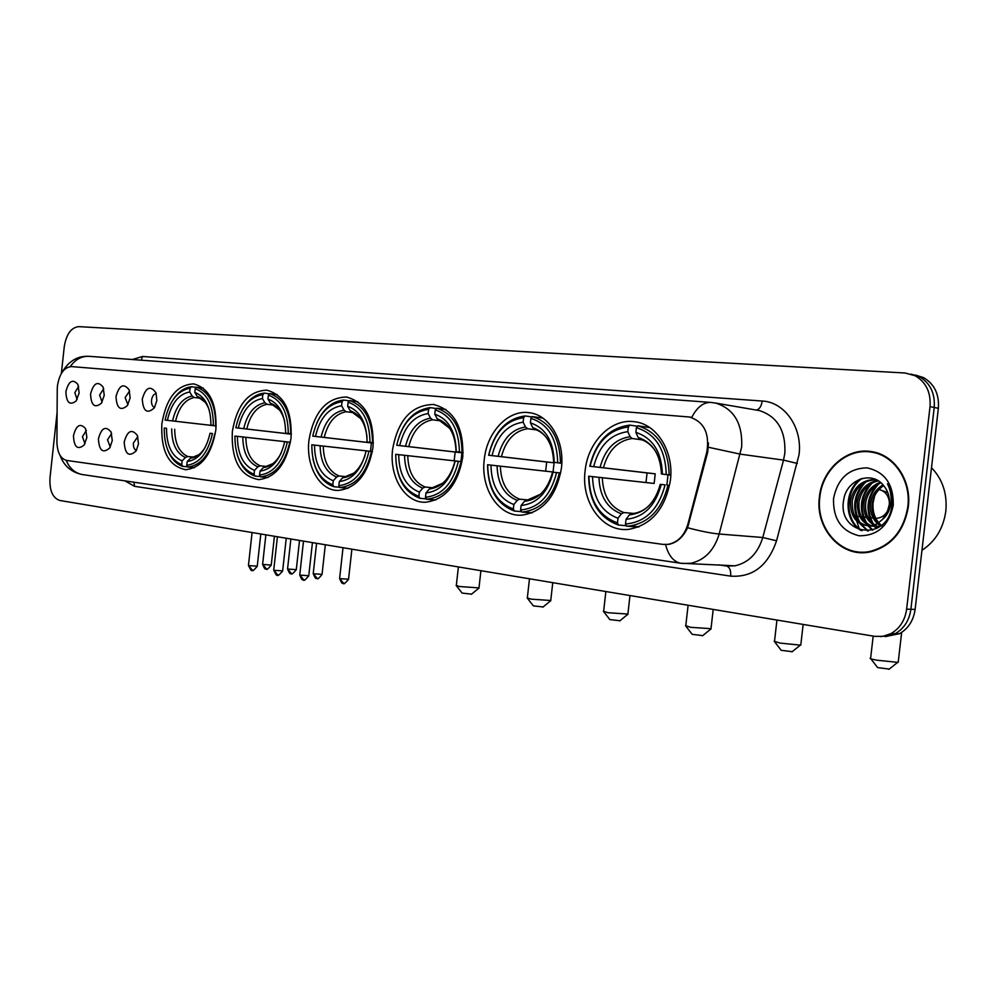 <?xml version="1.0" encoding="UTF-8"?>
<svg xmlns="http://www.w3.org/2000/svg" width="996" height="996" viewBox="0 0 996 996"><rect width="100%" height="100%" fill="white"/><g stroke="black" fill="none" stroke-linecap="round" stroke-linejoin="round"><path stroke-width="1.49" d="M484.255 459.567C480.396 488.849 498.872 516.974 521.817 515.169C543.194 511.932 556.39 496.245 561.42 468.132C564.919 440.842 549.369 414.722 529.187 412.693C508.159 409.406 486.87 432.14 484.255 459.567M232.329 431.592C231.184 460.14 239.986 476.15 258.748 479.624C275.842 477.582 286.611 463.738 291.044 438.103C292.202 410.763 284.097 394.79 266.741 390.171C248.477 390.942 237.011 404.737 232.329 431.592M308.972 440.095C305.648 466.103 319.878 491.078 338.391 490.43C356.817 488.127 368.371 473.723 373.014 447.216C374.16 418.694 365.271 401.961 346.371 397.006C326.427 397.665 313.964 412.02 308.972 440.095M392.611 449.383C389.05 476.885 405.135 503.304 425.653 502.233C445.536 499.556 457.899 484.542 462.754 457.176C463.875 427.396 454.114 409.829 433.484 404.476C411.585 404.974 397.964 419.951 392.611 449.383M585.125 470.759C580.867 502.308 602.617 532.511 628.638 529.362C651.384 525.203 665.316 508.832 670.408 480.234C674.105 451.711 657.024 424.271 634.9 421.781C611.532 417.909 587.877 441.763 585.125 470.759M161.862 423.761C160.68 450.964 168.635 466.277 185.742 469.701C201.603 467.846 211.638 454.525 215.871 429.762C217.041 403.517 209.621 388.228 193.635 383.896C176.852 384.742 166.257 398.039 161.862 423.761M112.274 440.568L109.772 447.914C102.924 453.803 99.139 450.777 98.43 438.838C101.393 427.857 105.601 425.566 111.066 431.978L112.274 440.568M111.652 433.459L107.531 439.834L110.27 447.092M138.494 443.843L136.191 450.864C129.057 457.401 125.06 454.462 124.189 442.05C127.388 430.67 131.783 428.492 137.411 435.513L138.494 443.843M137.822 436.572L133.402 443.058C133.165 446.943 134.174 449.42 136.415 450.491M86.876 437.406L84.199 444.975C77.613 450.317 74.04 447.229 73.455 435.725C76.219 425.105 80.253 422.74 85.556 428.616L86.876 437.406M86.303 430.471L82.444 436.709L84.959 443.78M104.244 395.375L101.405 403.218C94.732 408.547 91.122 405.484 90.561 394.043C93.562 382.974 97.745 380.659 103.136 387.095L104.244 395.375M103.721 388.664L99.6 395.088L102.127 402.123M130.127 397.902L127.463 405.509C120.516 411.398 116.694 408.41 116.009 396.52C119.234 385.054 123.616 382.838 129.144 389.884L130.127 397.902M129.567 391.042L125.147 397.578L127.924 404.799M156.845 400.504L154.417 407.787C147.171 414.348 143.125 411.448 142.266 399.085C145.765 387.17 150.346 385.091 156.023 392.847L156.845 400.504M156.248 393.495C153.745 393.993 152.164 396.209 151.529 400.155C151.292 404.04 152.301 406.505 154.567 407.551M79.157 392.934L76.169 400.952C69.77 405.795 66.346 402.683 65.885 391.64C68.699 380.933 72.708 378.542 77.937 384.456L79.157 392.934M78.672 386.373L74.825 392.673L77.128 399.508M57.245 389.274L57.457 385.763C59.474 373.637 64.142 367.238 71.463 366.59L689.518 417.013C704.023 421.731 709.799 433.397 706.824 451.997L687.887 524.22C684.339 535.761 677.691 542.496 667.93 544.389L662.826 544.389L66.744 460.451C60.582 458.77 57.307 452.67 56.921 442.137L57.245 389.274M819.409 496.979C814.853 528.752 841.732 558.594 870.442 551.846C891.482 546.132 904.107 531.129 908.302 506.864C911.813 480.421 894.246 454.624 871.488 451.611C846.949 447.179 822.011 469.427 819.409 496.979M856.983 551.772L861.64 552.668M885.083 636.656L899.537 633.68C908.34 628.576 913.531 620.483 915.125 609.415L938.369 408.298L934.223 407.476C935.182 393.333 930.227 383.074 919.358 376.675L911.216 374.123L919.358 376.675C930.227 383.074 935.182 393.333 934.223 407.476L910.892 609.278L934.223 407.476L930.027 406.642C930.999 392.449 926.043 382.153 915.15 375.741L905.09 373.002L78.734 326.638C71.164 327.485 66.346 334.17 64.267 346.67L61.354 373.488M880.788 636.618L895.28 633.63C904.094 628.501 909.298 620.384 910.892 609.278C909.298 620.384 904.094 628.501 895.28 633.63L880.788 636.618M708.455 442.946L707.72 452.122L687.576 527.743C683.094 537.305 676.695 542.857 668.391 544.426L667.93 544.389M690.104 417.112L691.697 417.473C697.15 406.941 703.711 401.936 711.418 402.471L715.95 403.143C734.077 409.045 742.655 423.649 741.684 446.943L719.174 534.018C714.169 550.315 704.77 560.063 690.975 563.25L682.596 563.475M57.108 412.469L49.999 477.794C49.339 490.43 52.614 497.988 59.81 500.478L874.725 636.357L883.029 636.344L890.984 633.581C899.811 628.439 905.04 620.296 906.634 609.154L930.027 406.642M873.467 451.985L868.711 451.798M938.369 408.298C939.328 394.217 934.385 383.983 923.541 377.609L915.411 375.056M878.061 453.242L871.326 452.122C847.061 447.777 822.435 469.788 819.857 497.029C815.351 528.453 841.894 557.959 870.28 551.348C891.146 545.708 903.658 530.856 907.817 506.802C911.303 480.607 893.885 455.06 871.326 452.122M921.96 550.315C935.418 541.413 943.374 528.353 945.827 511.135C947.383 493.817 942.602 479.337 931.509 467.697M882.182 526.137C875.422 520.485 872.372 512.778 873.044 503.042L874.687 495.734M880.651 525.888L878.285 524.307M877.488 523.647C871.923 518.306 869.682 511.346 870.765 502.768C872.21 494.888 876.293 488.899 883.004 484.828M881.248 525.402L879.157 523.821M878.372 523.087C873.343 517.721 871.351 511.01 872.421 502.955C873.729 495.56 877.476 489.783 883.676 485.625M879.007 527.083L874.787 525.651M873.978 525.228C866.296 520.323 862.997 512.579 864.105 502.009C866.147 492.186 871.537 485.6 880.29 482.263M878.111 526.523L875.658 525.39M874.849 524.917C867.703 519.862 864.677 512.293 865.773 502.196C867.665 492.846 872.733 486.384 880.962 482.823M880.613 525.925L877.364 526.623C863.358 525.963 856.697 517.509 857.382 501.249C860.021 489.509 866.781 482.587 877.688 480.495M877.364 526.623L872.123 526.125M871.376 525.863C862.075 521.555 857.967 513.413 859.075 501.436C861.54 490.181 867.952 483.334 878.31 480.869M882.605 519.377L887.063 512.691L889.254 504.76C889.938 497.602 888.22 491.402 884.075 486.135C872.272 469.751 846.401 479.636 843.737 499.693C836.628 534.964 886.789 542.534 891.756 506.827L892.005 505.059C892.814 497.241 891.296 490.157 887.461 483.795C890.785 490.592 891.831 497.627 890.598 504.897C889.403 511.073 886.739 515.891 882.605 519.377L877.04 523.896L870.591 525.975C856.56 525.315 849.887 516.812 850.584 500.465C853.821 486.982 861.851 479.985 874.662 479.499L876.057 479.636M870.591 525.975L872.297 526.137C858.266 525.477 851.592 516.986 852.29 500.664C855.502 487.243 863.482 480.271 876.219 479.723M833.54 498.548C832.992 518.953 841.52 531.366 859.125 535.773C877.464 535.898 888.843 525.701 893.263 505.184C893.624 484.218 884.846 471.768 866.943 467.859C848.779 468.307 837.636 478.541 833.54 498.548M855.452 501.088L856.187 518.679M856.747 521.132L859.274 528.764M861.652 552.145L866.408 552.469M862.125 530.681C845.193 521.867 843.973 490.754 862.063 478.429M868.35 530.993L861.117 524.27M860.034 522.676C852.551 508.197 854.456 494.601 865.723 481.89M872.807 530.071L867.753 524.842M866.669 523.211C859.299 508.894 861.167 495.448 872.272 482.848M876.829 528.39L874.55 525.714M873.231 523.759C865.96 509.591 867.802 496.269 878.758 483.807M860.942 530.407C844.645 521.506 843.164 491.626 860.382 478.964M867.728 531.042L859.809 523.535M858.428 521.282C852.103 507.823 853.821 495.099 863.582 483.097M872.284 530.233L866.458 524.095M865.063 521.804C858.851 508.52 860.544 495.946 870.131 484.081M876.331 528.639L873.903 525.876M873.529 525.365L873.031 524.655M871.612 522.315C865.536 509.205 867.205 496.78 876.617 485.064M471.581 594.139L462.119 593.093L456.417 585.797M456.118 585.411L459.666 586.532L478.976 587.901M186.787 465.306L187.198 461.571C198.416 459.841 206.035 450.404 210.031 433.26L212.447 433.534C208.015 452.956 199.461 463.551 186.787 465.306L187.895 467.062C201.204 465.294 210.168 454.201 214.787 433.795M187.746 466.825L182.816 466.377L181.708 464.634C169.992 459.604 164.166 447.403 164.228 428.056L166.519 428.317C166.569 445.461 171.773 456.317 182.119 460.899L185.43 457.488L187.821 456.529L193.423 457.077M164.228 428.056L166.519 428.317M216.182 425.964L165.099 420.088C169.233 401.189 177.574 390.557 190.099 388.203L191.556 386.759C184.497 387.456 178.334 391.802 173.043 399.77M215.696 425.591C215.622 404.65 209.285 391.851 196.66 387.207L195.204 388.664C207.205 393.171 213.256 405.397 213.356 425.329L210.928 425.068C210.754 407.451 205.375 396.57 194.793 392.412L195.204 388.664M203.296 388.091L196.66 387.207M187.895 467.062L194.494 467.672M167.54 449.532C170.976 458.521 176.055 464.136 182.816 466.377M213.356 425.329L210.928 425.068M210.031 433.26L212.447 433.534M182.119 460.899L181.708 464.634M194.793 392.412L197.283 396.483L205.089 402.185M198.714 454.811L190.51 458.148L187.198 461.571M191.556 386.759L196.449 387.407M190.099 388.203L189.688 391.951C178.595 394.142 171.163 403.617 167.39 420.337L165.099 420.088M199.922 398.213L194.307 397.491L192.178 396.01L189.688 391.951M167.39 420.337L216.194 425.939M543.106 606.962L533.321 605.854L527.444 598.31M527.108 597.886L531.129 599.144L550.751 600.513M259.57 475.042L260.006 471.145C272.194 469.402 280.424 459.592 284.707 441.726L287.334 442.025C282.603 462.281 273.34 473.287 259.57 475.042L260.678 476.86C275.133 475.092 284.831 463.576 289.774 442.299M260.516 476.598L255.15 476.113L254.042 474.308C241.318 468.992 234.944 456.243 234.919 436.074L237.409 436.36C237.534 454.238 243.223 465.58 254.478 470.411L257.827 466.85L260.23 465.829L266.43 466.427M290.459 442.261L237.409 436.36M291.367 434.181L235.828 427.77C240.248 408.086 249.249 397.043 262.844 394.64L264.314 393.121C255.549 394.018 248.203 399.608 242.252 409.904M234.919 436.074L290.459 442.249M290.72 433.746C290.546 411.896 283.599 398.512 269.866 393.607L268.397 395.138C281.457 399.882 288.081 412.655 288.28 433.472L291.38 433.82M277.237 394.615L269.866 393.607M260.678 476.86L268.011 477.52M237.26 454.823C240.82 466.215 246.784 473.312 255.15 476.113M288.28 433.472L285.653 433.185C285.379 414.809 279.478 403.417 267.961 399.047L268.397 395.138M284.707 441.726L287.334 442.025M254.478 470.411L254.042 474.308M267.961 399.047L270.451 403.28L279.527 409.991M291.38 433.87L285.653 433.185M272.941 463.613L263.342 467.572L260.006 471.145M264.314 393.121L269.642 393.843M262.844 394.64L262.409 398.537C250.37 400.79 242.339 410.626 238.33 428.043L235.828 427.77M273.253 405.111L267.015 404.301L264.899 402.77L262.409 398.537M238.33 428.043L291.367 434.144M619.96 620.757L609.801 619.574L603.75 611.756M603.364 611.27L607.921 612.702L627.878 614.071M372.367 451.661L368.981 451.288C363.901 472.44 353.854 483.894 338.839 485.65L339.287 481.566C352.572 479.823 361.511 469.626 366.105 450.964L372.38 451.649M339.76 487.243L333.909 486.72L332.813 484.84C318.907 479.213 311.91 465.854 311.798 444.801L314.512 445.112C314.724 463.775 320.973 475.665 333.262 480.782L336.623 477.047L339.038 475.964L345.948 476.623M372.392 451.537L314.512 445.112M311.798 444.801L370.475 451.313L371.408 442.921L312.756 436.136C317.475 415.593 327.236 404.102 342.051 401.649L343.52 400.056C332.191 401.313 323.289 408.933 316.84 422.902M372.516 442.635C372.23 419.777 364.586 405.77 349.584 400.591L348.102 402.185C362.37 407.202 369.665 420.586 369.977 442.349L373.363 442.734M357.813 401.724L349.584 400.591M338.839 485.65L339.922 487.53C355.697 485.787 366.229 473.797 371.52 451.574M339.922 487.53L348.114 488.264M312.869 458.484C316.081 473.586 323.09 482.998 333.909 486.72M369.977 442.349L367.101 442.037C366.715 422.814 360.241 410.887 347.654 406.268L348.102 402.185M366.105 450.964L368.981 451.288M333.262 480.782L332.813 484.84M347.654 406.268L350.106 410.688L360.739 418.656M373.363 442.784L367.101 442.037M353.941 473.088L342.661 477.819L339.287 481.566M343.52 400.056L349.335 400.853M342.051 401.649L341.591 405.721C328.481 408.024 319.766 418.258 315.483 436.422L312.756 436.136M353.107 412.63L346.172 411.709L344.056 410.115L341.591 405.721M315.483 436.422L373.351 443.096M370.475 451.313L372.404 451.524M373.351 443.133L371.408 442.921M702.765 635.61L692.183 634.34L685.92 626.235M685.497 625.687L690.689 627.318L711.007 628.688M425.491 497.241L425.964 492.97C440.506 491.227 450.242 480.595 455.197 461.073L458.359 461.422C452.869 483.558 441.913 495.498 425.491 497.241L426.873 499.195C443.992 497.29 455.371 484.803 461.011 461.721M426.375 498.872L419.963 498.311C403.965 492.086 395.885 477.42 395.723 454.313L398.699 454.662C399.01 474.183 405.895 486.671 419.366 492.099L422.74 488.177L425.155 487.032L432.862 487.754M419.963 498.311L418.893 496.357C403.654 490.368 395.935 476.349 395.723 454.325L454.176 460.799L455.16 452.035L396.732 445.262C401.786 423.798 412.419 411.809 428.604 409.306L428.131 413.564C413.788 415.917 404.314 426.587 399.707 445.573L461.932 452.769L460.949 461.559L398.699 454.662M462.057 452.358C461.634 428.417 453.192 413.701 436.734 408.211L435.24 409.891C450.902 415.195 458.957 429.264 459.405 452.06L463.115 452.483M445.959 409.505L436.734 408.211M426.562 499.208L435.75 500.004M459.405 452.06L456.243 451.723C455.732 431.579 448.574 419.055 434.766 414.162L435.24 409.891M455.197 461.073L458.359 461.422M419.366 492.099L418.893 496.357M434.766 414.162L437.194 418.768L449.719 428.355M463.115 452.558L456.243 451.723M442.734 483.272L429.338 489.024L425.964 492.97M428.604 409.306L430.098 407.638C413.103 410.203 401.973 422.752 396.732 445.262L399.707 445.573M430.098 407.638L436.447 408.522M440.431 420.847L432.662 419.814L430.558 418.158L428.131 413.564M454.176 460.799L460.949 461.559M461.932 452.769L455.16 452.035M792.243 651.67L781.188 650.301L774.676 641.86M774.203 641.25L780.154 643.105L800.323 645.134L800.846 644.499M560.686 473.025L556.59 472.565C550.664 495.784 538.662 508.246 520.609 509.964L521.107 505.482C537.093 503.752 547.763 492.659 553.116 472.179L560.686 473M521.456 511.633L514.409 511.035L513.351 508.993C496.581 502.607 488.028 487.853 487.704 464.759L490.966 465.12C491.402 485.6 499.021 498.735 513.849 504.536L517.223 500.39L519.626 499.17L528.303 499.967M487.704 464.759L545.646 471.17L546.68 461.995L488.762 455.259C494.215 432.787 505.819 420.262 523.61 417.71L523.112 422.167C507.35 424.582 496.992 435.725 492.024 455.608L554.1 462.804L553.054 472.004L490.966 465.12M560.474 463.053C559.889 437.904 550.527 422.416 532.387 416.589L530.905 418.345C548.161 423.997 557.088 438.788 557.698 462.742L561.794 463.215M542.808 418.083L532.387 416.589M520.609 509.964L521.655 512.006L522.9 511.981C541.301 509.616 553.465 496.581 559.366 472.876M521.655 512.006L532.026 512.878M487.567 464.734C487.853 488.961 496.792 504.387 514.409 511.035M557.698 462.742L554.224 462.368C553.552 441.216 545.621 428.031 530.407 422.827L530.905 418.345M553.116 472.179L556.59 472.565M513.849 504.536L513.351 508.993M530.407 422.827L532.773 427.645L534.84 429.376M561.794 463.289L554.224 462.368M540.504 494.228L524.481 501.324L521.107 505.482M523.61 417.71L525.091 415.942C506.429 418.569 494.277 431.679 488.625 455.247M525.091 415.942L532.088 416.951M492.024 455.608L488.762 455.259M536.296 429.886L527.556 428.703L525.477 426.973L523.112 422.167M545.646 471.17L553.054 472.004M554.1 462.804L546.68 461.995M889.241 669.088L877.625 667.581L870.828 658.792M870.292 658.107C869.296 658.505 871.587 659.215 877.165 660.223L897.695 662.352L898.28 661.63M668.042 474.831L666.847 485.04M625.5 523.996L626.023 519.29C643.677 517.584 655.418 505.968 661.244 484.442L665.091 484.878C658.642 509.28 645.445 522.327 625.5 523.996L626.509 526.137L629.484 526.013C649.068 522.888 661.904 509.28 668.005 485.201M626.297 525.689L618.504 525.054L617.47 522.912C598.932 516.077 589.42 500.527 588.947 476.237L592.545 476.648C593.13 498.174 601.609 512.031 618.006 518.231L621.367 513.849L623.745 512.554L633.581 513.426M588.947 476.237L645.993 482.537L647.076 472.926L590.068 466.265C595.957 442.672 608.718 429.575 628.339 426.973L627.804 431.666C610.424 434.119 599.044 445.785 593.678 466.651L655.231 473.822L654.135 483.458L592.545 476.648M669.175 474.868C668.391 448.387 657.958 432.027 637.876 425.815L636.407 427.682C655.505 433.696 665.453 449.321 666.262 474.544L670.794 475.055M649.728 427.57L637.876 425.815M626.509 526.137L638.299 527.083M588.648 476.2C589.072 501.66 599.032 517.945 618.504 525.054M666.262 474.544L662.415 474.121C661.556 451.848 652.716 437.941 635.871 432.389L636.407 427.682M661.244 484.442L665.091 484.878M618.006 518.231L617.47 522.912M635.871 432.389L638.162 437.443L640.179 439.248M670.794 475.154L662.415 474.121M631.763 513.587L629.385 514.882L626.023 519.29M628.339 426.973L629.821 425.118C609.216 427.794 595.869 441.502 589.769 466.24M629.821 425.118L637.54 426.251M593.678 466.651L590.068 466.265M642.071 439.871L632.124 438.489L630.107 436.696L627.804 431.666M645.993 482.537L654.135 483.458M655.231 473.822L647.076 472.926M687.887 524.22L688.771 524.294M706.824 451.997L707.72 452.122M132.344 359.519L142.553 356.481L762.214 401.027C761.355 406.393 759.375 409.406 756.263 410.053M762.214 401.027C784.636 401.986 802.639 427.62 799.041 454.736L776.556 540.803C767.953 565.778 752.665 577.556 730.678 576.136L134.535 486.322L124.948 480.869M708.467 447.266L740.327 454.151L783.528 460.115L784.86 453.13C785.782 430.558 777.278 416.378 759.363 410.589L756.823 410.153M714.319 402.832L756.885 410.165M665.577 544.6C668.391 555.419 673.396 561.632 680.579 563.226L681.488 563.35M82.917 474.631L82.207 474.532C74.837 473.05 69.508 468.332 66.234 460.364M687.576 527.743C700.636 531.192 711.169 533.283 719.174 534.018L762.774 537.504L783.528 460.115L797.373 463.464M62.325 371.981C68.985 360.677 78.161 355.472 89.827 356.369C81.958 355.809 75.435 359.22 70.28 366.603M906.634 609.154L915.125 609.415M718.813 564.869L726.121 565.94L734.973 565.815C748.606 562.728 757.869 553.303 762.774 537.504L776.556 540.803M133.974 482.201L134.535 486.322M726.632 566.014C729.695 567.172 731.039 570.546 730.678 576.136M142.553 356.481L141.258 360.179M174.686 429.239C174.873 443.457 179.243 452.558 187.821 456.529M209.16 409.767C206.483 402.658 202.524 398.226 197.283 396.483M190.51 458.148C195.975 457.6 200.781 454.176 204.927 447.864M171.698 428.903C171.847 443.843 176.429 453.367 185.43 457.488M192.178 396.01C182.492 398.064 175.956 406.368 172.569 420.922M194.307 397.491C185.069 399.496 178.819 407.414 175.557 421.258M245.85 437.306C246.112 452.134 250.905 461.646 260.23 465.829M284.669 421.208C282.005 411.56 277.262 405.584 270.451 403.28M263.342 467.572C270.476 466.825 276.39 462.069 281.084 453.28M242.787 436.97C243.012 452.545 248.029 462.505 257.827 466.85M264.899 402.77C254.378 404.862 247.319 413.489 243.709 428.654M267.015 404.301C257.005 406.356 250.257 414.585 246.771 429.002M323.264 446.084C323.6 461.571 328.867 471.531 339.038 475.964M367.026 437.169C365.333 422.964 359.693 414.124 350.106 410.688M342.661 477.819C352.721 476.574 360.154 469.228 364.934 455.807M320.127 445.735C320.438 462.007 325.941 472.44 336.623 477.047M344.056 410.115C332.614 412.269 324.957 421.246 321.086 437.057M346.172 411.709C335.266 413.813 327.945 422.379 324.223 437.418M407.762 455.67C408.198 471.88 414 482.325 425.155 487.032M456.031 451.723C455.458 434.219 449.184 423.238 437.194 418.768M429.338 489.024C442.012 487.305 450.565 477.968 454.985 461.036M404.538 455.309C404.961 472.341 411.024 483.284 422.74 488.177M430.558 418.158C418.046 420.349 409.705 429.712 405.559 446.233M432.662 419.814C420.735 421.955 412.78 430.882 408.771 446.606M500.365 466.178C500.938 483.172 507.35 494.165 519.626 499.17M553.664 462.331C552.942 443.955 545.982 432.401 532.773 427.645M524.481 501.324C538.413 499.606 547.775 489.858 552.556 472.104M497.079 465.817C497.614 483.658 504.325 495.186 517.223 500.39M525.477 426.973C511.732 429.226 502.631 438.999 498.149 456.293M527.556 428.703C514.459 430.895 505.756 440.22 501.436 456.678M888.357 509.193C885.855 514.944 881.809 517.97 876.206 518.281L874.762 518.194M887.785 492.584L878.982 489.497C885.158 491.065 888.644 495.423 889.416 502.557M602.319 477.744C603.028 495.597 610.162 507.201 623.745 512.554M661.431 474.046C660.535 454.699 652.778 442.498 638.162 437.443M629.385 514.882C644.761 513.164 655.057 502.98 660.261 484.317M598.957 477.37C599.629 496.133 607.099 508.296 621.367 513.849M630.107 436.696C614.943 438.987 604.933 449.221 600.09 467.373M632.124 438.489C617.682 440.73 608.133 450.491 603.452 467.759M266.442 569.052L262.633 564.147L265.87 534.84M271.248 565.056L263.579 564.52M291.43 573.696L287.583 568.716L290.869 539.01M296.285 569.637L288.579 569.102M317.139 578.464L313.242 573.422L316.579 543.293M322.044 574.356L314.288 573.833M343.57 583.382L339.636 578.253L343.022 547.7M348.55 579.211L340.732 578.688M252.362 570.272L248.465 565.267L252.075 532.536M257.254 566.176L249.411 565.641M277.685 575.041L273.751 569.949L277.423 536.757M282.64 570.882L274.747 570.347M303.743 579.933L299.771 574.779L303.494 541.114M308.76 575.725L300.817 575.19M194.332 383.995L193.635 383.896M434.343 404.6L433.484 404.476M347.206 397.118L346.371 397.006M267.513 390.283L266.741 390.171M529.984 412.817L529.187 412.693M60.134 455.496C63.881 465.867 71.239 472.216 82.207 474.532L680.579 563.226L734.973 565.815L727.267 566.089M710.273 402.384L89.827 356.369M915.15 375.741L923.541 377.609M890.984 633.581L899.537 633.68M718.95 564.881L726.321 565.952M876.194 479.711L874.662 479.499M872.06 551.485L870.28 551.348M471.394 594.301L478.628 588.325M480.906 570.696L478.939 588.287M458.397 566.936L456.33 585.362M542.882 607.149L550.365 600.986M552.755 582.672L550.701 600.949M529.486 578.788L527.345 597.837M619.711 620.956L627.443 614.594M629.982 595.546L627.829 614.557M605.867 591.524L603.638 611.22M702.491 635.834L710.522 629.273M713.198 609.428L710.945 629.235M435.812 499.98L426.873 499.195M688.112 605.244L685.796 625.625M791.932 651.919L800.323 645.134M803.15 624.43L800.784 645.097M532.287 512.766L522.9 511.981M547.626 439.323C544.077 434.144 539.77 430.82 534.69 429.351M776.942 620.06L774.527 641.187M888.905 669.349L897.695 662.352M901.654 632.41L898.193 662.303M639.034 526.784L629.484 526.013M655.928 451.873C651.795 445.262 646.504 441.041 640.067 439.224M648.745 505.956C643.653 510.612 638.112 513.152 632.124 513.562M873.181 636.095L870.653 658.032M857.095 516.326L859.685 516.6M861.366 516.775L862.959 516.936M863.793 517.011L866.408 517.285M868.076 517.459L869.595 517.609M870.417 517.696L873.069 517.97M262.608 564.284C265.608 572.028 266.032 567.77 266.057 569.002C267.239 567.247 264.401 573.186 271.223 565.18L274.423 536.259M287.558 568.865C290.533 576.672 291.056 572.426 291.056 573.646C292.226 571.866 289.338 577.892 296.273 569.774L299.522 540.442M313.217 573.572C316.218 581.49 316.753 577.182 316.753 578.427C317.873 576.883 315.732 582.349 322.032 574.505L325.331 544.75M339.611 578.415C342.649 586.445 343.172 582.075 343.184 583.332C344.379 581.49 341.379 587.702 348.525 579.373L351.887 549.182M248.44 565.417C250.594 569.973 251.764 571.58 251.951 570.222C253.146 568.43 250.257 574.493 257.242 566.326L260.815 533.993M273.726 570.11C275.892 574.729 277.075 576.36 277.286 574.991C278.507 573.136 275.444 579.361 282.627 571.032L286.25 538.238M299.746 574.929C302.809 583.021 303.307 578.601 303.344 579.884C304.552 578.016 301.551 584.303 308.748 575.887L312.433 542.596"/></g></svg>
